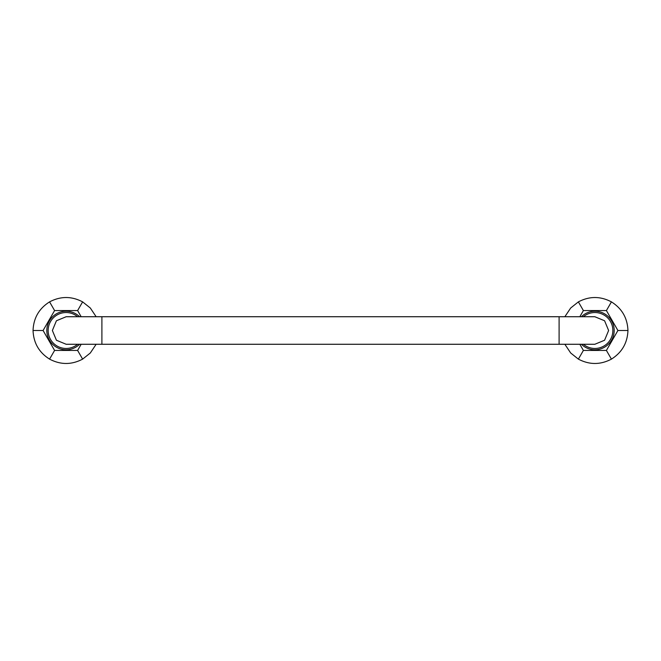 <?xml version="1.0" encoding="UTF-8"?>
<svg xmlns="http://www.w3.org/2000/svg" width="661" height="661" viewBox="0 0 661 661"><rect width="100%" height="100%" fill="white"/><g stroke="black" fill="none" stroke-linecap="round" stroke-linejoin="round"><path stroke-width="0.99" d="M579.829 344.274L583.39 350.437L606.41 350.437L617.919 330.5L606.41 310.563L583.39 310.563L579.829 316.726M606.41 310.563L611.425 301.879C621.96 308.513 627.463 318.057 627.95 330.5L617.919 330.5M564.858 316.726L570.699 307.993L578.375 301.879L583.39 310.563M578.375 301.879C589.389 296.078 600.411 296.078 611.425 301.879M627.95 330.5C627.463 342.943 621.96 352.487 611.425 359.121C600.411 364.922 589.389 364.922 578.375 359.121L583.39 350.437M578.375 359.121L570.699 353.007L564.858 344.274M611.425 359.121L606.41 350.437M614.176 330.5A19.276 19.276 0 0 0 581.407 316.726A19.276 19.276 0 0 1 614.176 330.5A19.276 19.276 0 0 1 581.407 344.274A19.276 19.276 0 0 0 614.176 330.5M608.624 330.5L604.584 320.767L594.834 316.726L559.099 316.726L559.099 344.274L594.834 344.274L604.584 340.233L608.624 330.5M101.901 344.274L101.901 316.726L66.166 316.726L56.416 320.767L52.376 330.5L56.416 340.233L66.166 344.274L559.099 344.274M79.593 316.726A19.276 19.276 0 0 0 46.824 330.5A19.276 19.276 0 0 0 79.593 344.274M81.171 316.726L77.61 310.563L54.59 310.563L43.081 330.5L54.59 350.437L77.61 350.437L81.171 344.274M77.61 310.563L82.625 301.879L90.301 307.993L96.142 316.726M96.142 344.274L90.301 353.007L82.625 359.121C71.611 364.922 60.589 364.922 49.575 359.121C39.04 352.487 33.537 342.943 33.05 330.5C33.537 318.057 39.04 308.513 49.575 301.879L54.59 310.563M49.575 301.879C60.589 296.078 71.611 296.078 82.625 301.879M33.05 330.5L43.081 330.5M49.575 359.121L54.59 350.437M82.625 359.121L77.61 350.437M583.374 344.274A17.954 17.954 0 0 0 612.854 330.5A17.954 17.954 0 0 0 583.374 316.726M77.626 316.726A17.954 17.954 0 0 0 48.146 330.5A17.954 17.954 0 0 0 77.626 344.274M101.901 316.726L559.099 316.726"/></g></svg>
